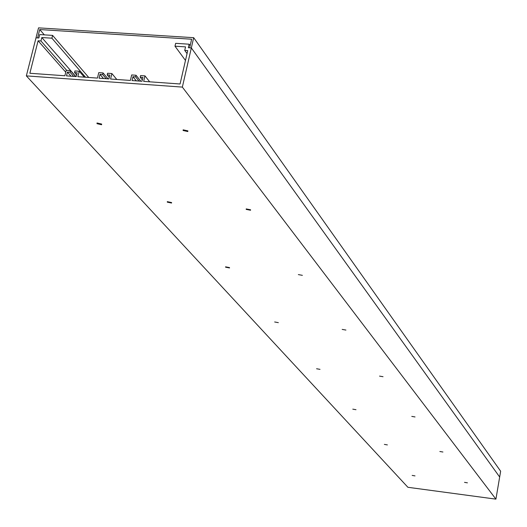 <?xml version="1.0" encoding="UTF-8"?>
<svg xmlns="http://www.w3.org/2000/svg" width="527" height="527" viewBox="0 0 527 527"><rect width="100%" height="100%" fill="white"/><g stroke="black" fill="none" stroke-linecap="round" stroke-linejoin="round"><path stroke-width="0.79" d="M44.334 34.861L39.729 29.552L37.608 37.911L36.014 37.806L38.543 27.859L193.679 37.687L500.65 471.23L495.92 499.141L407.905 487.291L26.35 75.888L36.014 37.806L38.866 37.99L39.736 34.565L52.601 35.395L51.896 38.188L41.817 37.536L40.948 40.968L38.096 40.777L29.861 73.266L64.874 75.763L66.218 70.335L70.466 70.631L70.065 72.252L67.436 72.067L66.488 75.881L76.231 76.573L77.166 72.759L74.531 72.568L74.926 70.947L79.195 71.244L77.858 76.692L97.442 78.088L98.766 72.627L103.068 72.93L102.673 74.557L100.005 74.373L99.076 78.207L108.924 78.912L109.853 75.065L107.185 74.88L107.574 73.246L111.889 73.549L110.571 79.03L130.38 80.44L131.684 74.946L136.032 75.249L135.643 76.889L132.949 76.698L132.033 80.559L141.994 81.27L142.909 77.403L140.208 77.212L140.597 75.572L144.958 75.875L143.66 81.389L180.069 83.991L187.737 50.599L184.733 50.401L185.544 46.877L174.99 46.192L175.656 43.333L189.14 44.202L188.33 47.726L191.334 47.924L182.355 87.1L26.35 75.888M109.287 77.403L107.185 74.88M116.796 79.472L111.889 73.549M140.801 81.184L136.032 75.249M138.996 81.059L135.643 76.889M136.315 80.862L132.949 76.698M142.33 79.86L140.208 77.212M149.668 81.817L144.958 75.875M187.052 53.583L184.733 50.401M185.478 60.453L174.99 46.192M190.155 45.625L189.14 44.202M193.679 37.687L191.334 47.924L499.668 477.027L191.334 47.924L189.654 47.812L191.624 39.215L39.729 29.552M495.92 499.141L182.355 87.1M464.524 482.357L467.423 482.837L464.524 482.357M412.167 475.413L415.019 475.894L412.167 475.413M439.847 451.501L442.917 452.014L439.847 451.501M384.367 444.393L387.391 444.913L384.367 444.393M411.771 416.402L415.039 416.949L411.771 416.402M352.787 409.15L356.002 409.703L352.787 409.15M379.545 376.113L383.037 376.713L379.545 376.113M316.582 368.748L320.014 369.355L316.582 368.748M342.188 329.401L345.929 330.067L342.188 329.401M274.672 321.977L278.342 322.649L274.672 321.977M298.348 274.593L302.373 275.338L298.348 274.593M225.589 267.196L225.569 266.827L229.508 267.591L229.528 267.96L225.589 267.196M246.188 209.384L246.208 208.916L250.549 209.786L250.536 210.247L246.188 209.384M167.303 202.151L167.309 201.65L171.552 202.546L171.552 203.04L167.303 202.151M183.093 130.498L183.165 129.833L187.862 130.874L187.79 131.539L183.093 130.498M96.988 123.674L97.034 122.975L101.619 124.043L101.566 124.741L96.988 123.674M88.727 77.469L52.601 35.395M85.558 77.245L51.896 38.188M41.817 37.536L75.848 76.547M66.718 70.368L40.948 40.968M65.75 72.225L38.096 40.777M75.618 76.534L70.466 70.631M73.688 76.395L70.065 72.252M71.066 76.211L67.436 72.067M76.619 74.979L74.531 72.568M84.287 77.153L79.195 71.244M108.022 78.846L103.068 72.93M106.158 78.714L102.673 74.557M103.509 78.523L100.005 74.373M250.536 210.247L250.615 209.878M171.552 203.04L171.637 202.658M187.79 131.539L187.922 130.959M101.566 124.741L101.704 124.155"/></g></svg>
